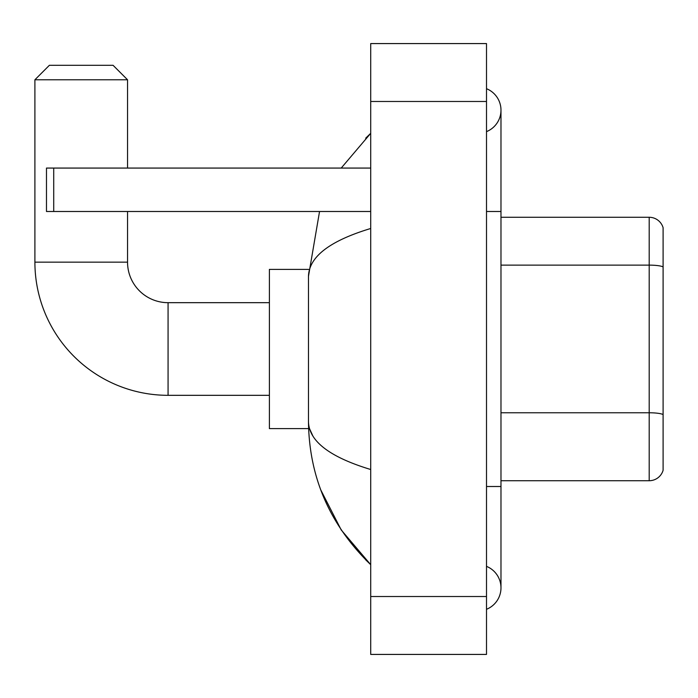 <?xml version="1.0" encoding="UTF-8"?>
<svg xmlns="http://www.w3.org/2000/svg" width="698" height="698" viewBox="0 0 698 698"><rect width="100%" height="100%" fill="white"/><g stroke="black" fill="none" stroke-linecap="round" stroke-linejoin="round"><path stroke-width="1.05" d="M663.1 227.705A14.475 14.475 0 0 0 649.201 217.279A14.475 14.475 0 0 1 663.1 227.705L663.1 470.295A14.475 14.475 0 0 1 649.201 480.721L500.981 480.721M663.1 267.133L663.1 266.933A14.475 2.513 180 0 0 649.201 265.127L649.201 217.279L500.981 217.279M486.506 486.506L500.981 486.506L500.981 110.171A23.156 23.156 0 0 1 486.506 131.634A23.156 23.156 0 0 0 486.506 88.698A23.156 23.156 0 0 1 500.981 110.171A23.156 23.156 0 0 0 486.506 88.698A23.156 23.156 0 0 1 500.981 110.171M486.506 609.302A23.156 23.156 0 0 0 486.506 566.366A23.156 23.156 0 0 1 486.506 609.302A23.156 23.156 0 0 0 500.981 587.829A23.156 23.156 0 0 1 486.506 609.302M370.708 228.49C329.77 240.836 309.022 256.785 308.472 276.338L308.472 421.662C308.935 441.153 329.683 457.094 370.708 469.51M370.708 654.419L486.506 654.419L486.506 43.581L370.708 43.581L370.708 654.419M308.472 276.338L319.544 211.494M341.209 168.07L370.708 133.327L341.209 168.07M320.81 490.005L341.226 529.965L370.708 564.673C329.84 524.992 309.092 477.327 308.472 421.662M312.817 435.849L309.502 428.607M269.393 395.321L168.07 395.321A133.17 133.17 0 0 1 34.9 262.151L34.9 79.773L49.375 65.298L113.067 65.298L127.542 79.773L34.9 79.773M168.07 395.321L168.07 302.679A40.528 40.528 0 0 1 127.542 262.151L127.542 211.494M127.542 168.07L127.542 79.773M308.595 269.393L269.393 269.393L269.393 428.607L308.595 428.607M53.72 211.494L46.478 211.494L46.478 168.07L53.72 168.07L53.72 211.494L370.708 211.494M370.708 168.07L53.72 168.07M663.1 414.577A14.475 2.513 180 0 0 649.201 412.771L649.201 265.127L500.981 265.127M649.201 480.721L649.201 412.771L500.981 412.771M486.506 211.494L500.981 211.494M370.708 596.52L486.506 596.52M370.708 101.48L486.506 101.48M34.9 262.151L127.542 262.151M500.981 486.506L500.981 587.829M370.708 133.327L365.673 138.187M370.708 564.673L365.673 559.813M269.393 302.679L168.07 302.679"/></g></svg>
